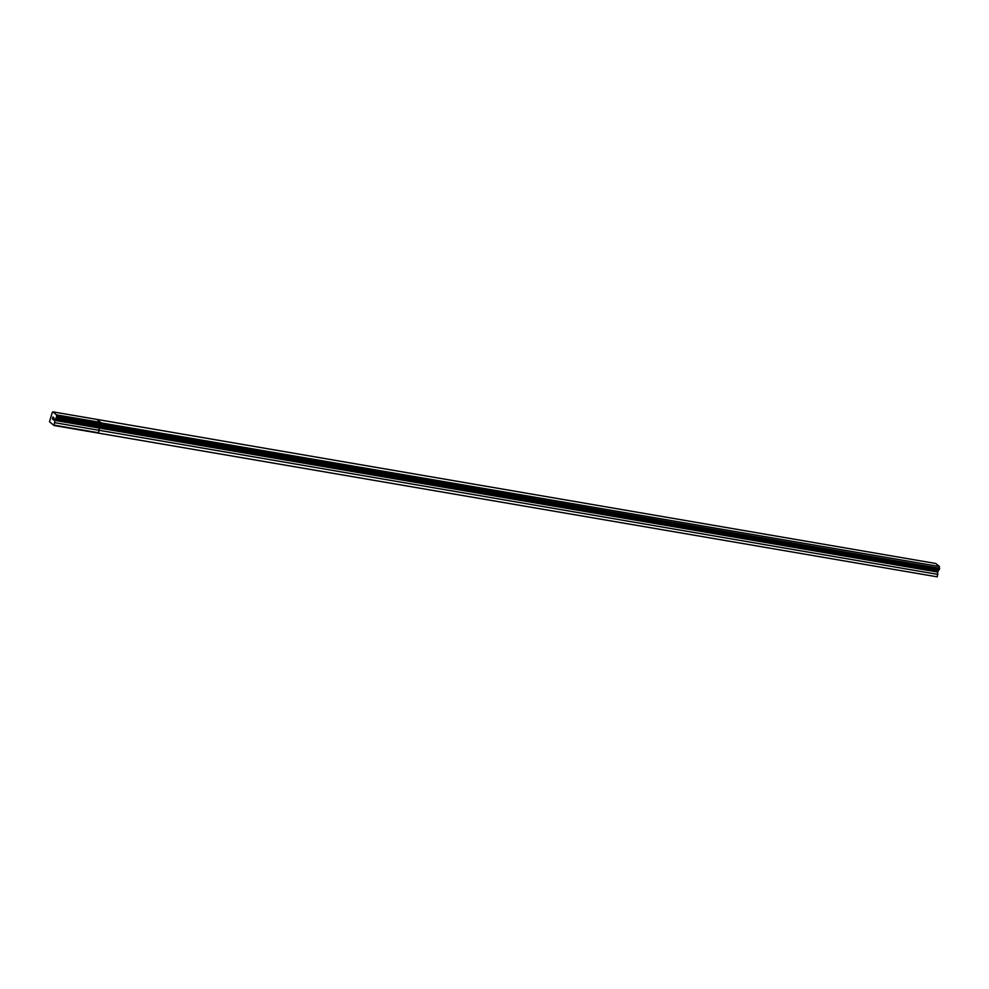 <?xml version="1.0" encoding="UTF-8"?>
<svg xmlns="http://www.w3.org/2000/svg" width="989" height="989" viewBox="0 0 989 989"><rect width="100%" height="100%" fill="white"/><g stroke="black" fill="none" stroke-linecap="round" stroke-linejoin="round"><path stroke-width="1.48" d="M52.936 417.173L52.701 417.976L52.936 417.173M52.664 418.1L52.442 418.903L52.664 418.1M52.442 418.903L52.924 416.987L53.344 417.506M52.924 416.987L52.813 419.385M53.851 417.766L53.629 420.065L53.604 418.199M53.727 417.939L53.629 420.065M52.021 412.796L52.874 411.844L56.509 414.873L56.645 417.148L55.248 419.015L54.036 425.505L49.499 421.734L52.194 412.833M56.509 414.873L100.655 422.451L97.021 419.423L100.631 422.822L939.414 566.524L935.779 563.495L52.874 411.844M56.126 418.248L100.272 425.826L100.631 422.822L939.414 566.524M55.458 418.854L99.605 426.432L100.087 425.802L99.395 426.593L938.363 570.505L938.845 569.874M54.852 420.412L98.999 428.002L99.395 426.593L99.197 430.326L98.999 428.002L937.757 572.075L938.363 570.505M54.358 425.183L98.504 432.774L99.197 430.326L98.183 433.083L937.263 576.847L937.757 572.075M54.036 425.505L937.263 576.847M55.05 422.736L937.955 574.399M55.248 419.015L938.165 570.665M56.41 417.964L939.031 569.899L939.389 566.895M56.645 417.148L100.791 424.738L100.557 425.554L939.315 569.627M56.596 416.604L939.55 568.811M56.484 415.244L100.631 422.822L100.742 424.182L939.501 568.255"/></g></svg>
